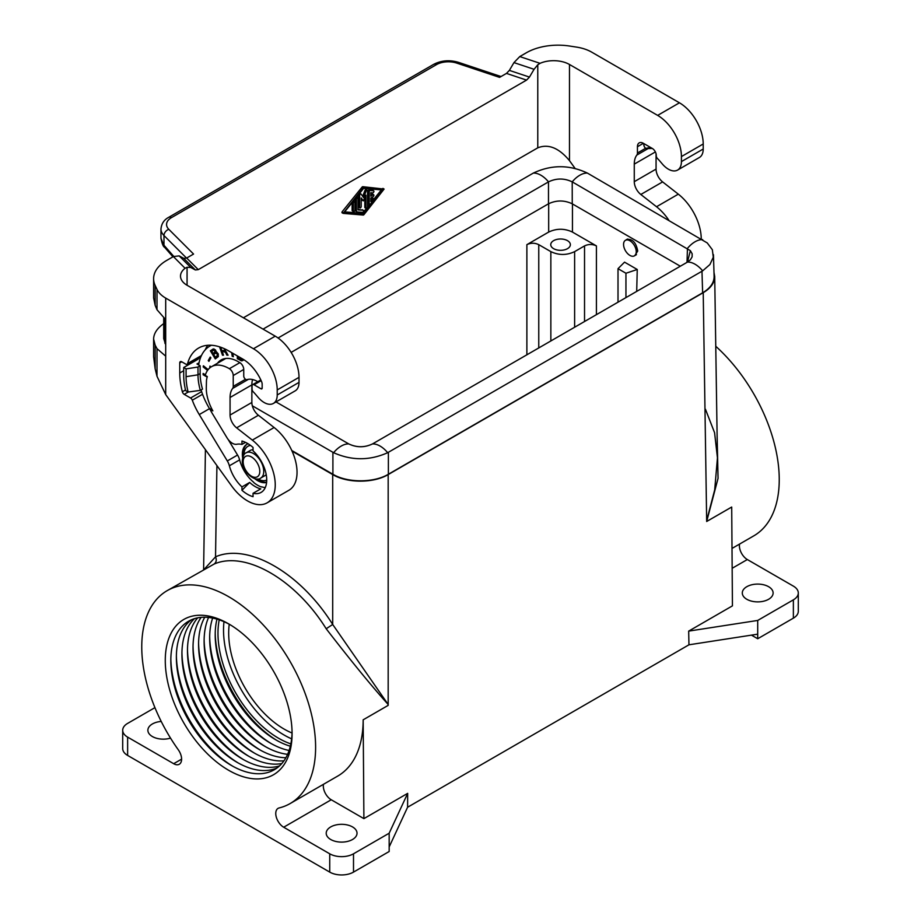 <?xml version="1.0" encoding="UTF-8"?>
<svg xmlns="http://www.w3.org/2000/svg" width="921" height="921" viewBox="0 0 921 921"><rect width="100%" height="100%" fill="white"/><g stroke="black" fill="none" stroke-linecap="round" stroke-linejoin="round"><path stroke-width="1.38" d="M326.184 628.744L332.7 624.473L388.178 704.484L387.753 705.613L363.162 719.819L388.178 705.371L388.178 704.484C371.819 686.341 351.154 661.082 326.184 628.744C295.514 579.424 245.297 550.436 214.121 564.055L167.219 590.626A122.93 70.975 -120 0 0 178.271 749.752A11.213 6.47 -120 0 1 179.284 764.257A11.213 6.47 -120 0 1 173.678 763.705L127.628 737.122A16.808 9.705 0 0 1 122.7 730.261A16.808 9.705 0 0 1 127.628 723.399L154.935 707.639M283.68 827.219L329.73 853.802A16.808 9.705 0 0 0 353.503 853.802L389.169 833.217L407.669 793.361L363.899 818.631L331.238 799.762L283.68 827.219A11.213 6.47 -120 0 1 276.358 817.341A11.213 6.47 -120 0 1 278.084 808.362A11.213 6.47 -120 0 1 279.086 807.959A122.93 70.975 -120 0 0 290.15 803.549A122.93 70.975 -120 0 0 290.15 661.6A122.93 70.975 -120 0 0 167.219 590.626M290.15 803.549L337.696 776.092A122.93 70.975 -120 0 0 363.162 719.819L363.899 818.631M553.625 240.646A9.809 5.664 0 0 0 550.746 244.652A9.809 5.664 0 0 0 556.802 249.89A9.809 5.664 0 0 0 567.497 248.658A9.809 5.664 0 0 0 570.364 244.652A9.809 5.664 0 0 0 564.308 239.425A9.809 5.664 0 0 0 553.625 240.646M526.881 354.804L526.881 244.652L548.674 232.069C556.595 228.327 564.515 228.327 572.448 232.069L596.417 245.907C592.456 244.042 588.496 244.042 584.536 245.907L574.623 251.629C566.703 255.382 558.782 255.382 550.85 251.629L550.85 340.954M526.881 244.652C530.841 242.776 534.802 242.776 538.762 244.652L550.85 251.629M204.243 569.247L215.537 556.825C248.117 542.607 300.614 572.92 332.7 624.473L332.7 474.58L292.061 451.117M216.919 465.577L215.537 556.825C216.803 559.968 216.331 562.374 214.121 564.055M332.7 474.58C347.217 483.329 373.661 483.329 388.178 474.58L703.218 292.694C710.793 288.181 714.615 282.77 714.708 276.484L713.994 272.363M122.7 730.261L122.7 748.566A16.808 9.705 0 0 0 127.628 755.427L329.73 872.106A16.808 9.705 0 0 0 353.503 872.106L389.169 851.511L389.169 833.217M228.684 623.874A89.671 51.772 -120 0 0 165.273 660.472A89.671 51.772 -120 0 0 228.684 770.301A89.671 51.772 -120 0 0 292.084 733.692A89.671 51.772 -120 0 0 228.684 623.874L228.684 623.874M389.169 846.94L407.589 807.245L407.669 793.361M352.513 826.92A15.415 8.899 180 0 1 357.026 833.217A15.415 8.899 180 0 1 352.513 839.503A15.415 8.899 180 0 1 330.72 839.503A15.415 8.899 180 0 1 326.207 833.217A15.415 8.899 180 0 1 335.716 824.997A15.415 8.899 180 0 1 352.513 826.92M245.493 442.368L241.958 444.417L241.958 441.044A31.153 17.994 60 0 1 253.045 447.445L253.045 450.818A27.181 15.692 -120 0 1 261.092 492.401A27.181 15.692 -120 0 1 253.045 493.311L260.781 488.855A27.181 15.692 -120 0 1 249.683 482.454L241.958 486.91L241.958 490.283L249.683 482.454M210.356 350.763L215.284 358.902L218.323 356.611L218.196 353.837L213.971 348.932L210.356 350.763L211.151 350.302L211.738 351.269M170.523 738.112A15.415 8.899 180 0 1 152.391 736.547A15.415 8.899 180 0 1 147.878 730.261A15.415 8.899 180 0 1 152.391 723.964A15.415 8.899 180 0 1 161.221 721.442M323.467 784.301A11.213 6.47 -120 0 0 331.238 799.762M281.826 763.521A85.745 49.504 60 0 1 248.094 755.888L248.094 755.888A85.745 49.504 60 0 1 187.47 650.871A85.745 49.504 60 0 1 197.716 617.83M214.19 350.084L215.088 352.052L213.085 353.514L211.726 351.281L214.984 349.623L215.537 350.072M213.856 350.015L214.984 349.623M292.072 732.057A85.745 49.504 60 0 1 231.459 765.489A85.745 49.504 60 0 1 231.447 765.489A85.745 49.504 60 0 1 170.822 660.472A85.745 49.504 60 0 1 230.077 624.703M213.522 350.095L214.651 349.554M287.605 754.311A85.745 49.504 60 0 1 264.741 746.275L264.741 746.275A85.745 49.504 60 0 1 204.105 641.258A85.745 49.504 60 0 1 208.583 617.438M285.89 757.741A85.745 49.504 60 0 1 259.192 749.475L259.192 749.475A85.745 49.504 60 0 1 198.568 644.458A85.745 49.504 60 0 1 204.761 617.208M283.956 760.804A85.745 49.504 60 0 1 253.643 752.676L253.643 752.676A85.745 49.504 60 0 1 193.019 647.67A85.745 49.504 60 0 1 201.135 617.346M214.512 350.291L215.307 349.83M214.766 350.556L215.549 350.095M215.007 350.959L215.79 350.51M215.169 351.707L213.085 353.514L213.637 354.435L216.631 352.662L218.277 354.286L217.943 355.644L215.364 357.29L216.044 358.407M215.123 351.315L215.963 351.246M279.512 765.915A85.745 49.504 60 0 1 242.545 759.088L242.545 759.088A85.745 49.504 60 0 1 181.921 654.071A85.745 49.504 60 0 1 194.492 618.647M277.014 767.976A85.745 49.504 60 0 1 236.996 762.289L236.996 762.289A85.745 49.504 60 0 1 176.371 657.272A85.745 49.504 60 0 1 191.441 619.775M213.165 348.967L211.151 350.302M626.073 239.944L626.821 239.356C632.543 238.792 636.169 242.684 637.712 251.019L634.834 255.601M625.946 297.598L625.946 273.249L618.014 268.679L624.542 262.151L637.251 269.485L636.699 291.393M746.804 586.7A15.415 8.899 180 0 1 763.601 584.766A15.415 8.899 180 0 1 773.122 592.986A15.415 8.899 180 0 1 768.609 599.283A15.415 8.899 180 0 1 751.812 601.206A15.415 8.899 180 0 1 742.291 592.986A15.415 8.899 180 0 1 746.804 586.7M291.623 738.838A85.745 49.504 60 0 1 223.527 630.045A85.745 49.504 60 0 1 223.987 621.698M290.84 743.892A85.745 49.504 60 0 1 217.978 633.257A85.745 49.504 60 0 1 219.221 619.856M229.248 624.242A78.458 45.302 -120 0 0 228.684 633.026A78.458 45.302 -120 0 0 292.038 733.012M211.485 408.302L209.942 409.2L212.855 410.881A33.064 19.088 -120 0 1 209.781 404.526A33.064 19.088 -120 0 1 206.292 388.328L206.465 380.649A31.947 18.443 -120 0 1 207.317 376.574L205.245 375.377A34.745 20.066 -120 0 1 211.508 366.708A34.745 20.066 -120 0 1 229.352 368.699A5.607 3.235 -120 0 1 233.232 375.526L233.232 386.371A5.607 3.235 60 0 1 232.645 388.432A24.66 14.241 -120 0 0 230.066 397.481L251.859 384.897L251.859 402.465L230.066 415.049L230.066 397.481M241.958 490.283A31.153 17.994 60 0 0 253.045 496.684L253.045 493.311M228.051 439.305L237.583 455.089A11.213 6.47 -120 0 1 239.656 459.947A26.905 15.53 -120 0 0 253.643 482.224L253.851 482.627A27.181 15.692 -120 0 0 261.368 486.967L261.622 486.818M261.368 486.967L261.576 486.806A26.905 15.53 -120 0 0 265.283 487.554M625.946 273.249L637.251 269.485M757.707 620.443L757.707 634.166L688.954 644.804L688.678 631.115L757.707 620.443L793.372 599.847A16.808 9.705 180 0 0 798.3 592.986A16.808 9.705 180 0 0 793.372 586.124L747.322 559.542A11.213 6.47 -120 0 1 739.563 544.081M289.09 750.477A85.745 49.504 60 0 1 270.29 743.074L270.29 743.074A85.745 49.504 60 0 1 209.654 638.057A85.745 49.504 60 0 1 212.647 618.072M277.209 740.645A89.671 51.772 60 0 1 215.226 633.28M798.3 592.986L798.3 611.291A16.808 9.705 180 0 1 793.372 618.152L757.707 638.748L751.455 635.133M732.011 548.432L753.781 535.861A122.93 70.975 -120 0 0 715.767 346.284M757.707 634.166L757.707 638.748M688.954 644.804L407.589 807.245M618.014 268.679L618.014 302.18M688.678 631.115L732.437 605.857L731.7 507.045L706.672 521.493L718.058 478.356L717.091 434.309M731.688 507.045L707.098 521.24L706.66 520.618L714.696 489.891L717.447 457.841L714.569 432.686L705.463 409.258M290.322 746.206A85.745 49.504 60 0 1 275.84 739.862L275.84 739.862A85.745 49.504 60 0 1 215.203 634.857A85.745 49.504 60 0 1 216.965 619.131M215.433 353.25L216.746 353.514L217.529 355.287L215.364 357.29L213.637 354.435M217.437 355.771L218.231 355.31M217.529 355.287L218.323 354.827M217.149 356.105L217.943 355.644M217.483 354.735L218.277 354.286M216.297 353.25L217.091 352.789M215.836 353.123L216.631 352.662M217.31 354.286L218.104 353.825M217.068 353.883L217.851 353.422M216.746 353.514L217.54 353.065M214.869 352.329L215.664 351.88M215.088 352.052L215.882 351.592M263.049 329.131L533.317 173.09C551.345 164.606 569.374 164.606 587.402 173.09L707.247 242.937L712.359 249.752L713.28 257.224L709.93 264.523L702.654 270.855A22.415 12.94 -120 0 0 687.457 262.094L690.382 259.791L692.108 256.878L692.166 253.805L690.37 250.662L687.457 262.094L372.487 443.934C364.589 447.687 356.692 447.687 348.783 443.934C356.692 447.641 364.589 447.641 372.487 443.934L372.521 443.91M587.402 173.09A22.415 12.94 120 0 0 572.217 181.863L690.382 250.673M291.14 352.386L548.479 203.817C556.399 200.064 564.32 200.064 572.252 203.817L572.217 181.863C564.308 178.098 556.411 178.098 548.513 181.863L548.513 181.863A22.415 12.94 60 0 0 533.317 173.09M278.073 337.995L548.479 181.886L548.479 203.817M572.252 203.817L680.32 266.215M702.654 270.855L387.683 452.695C369.655 460.73 351.626 460.73 333.598 452.695L252.319 405.793M701.975 271.258L702.631 292.809C710.287 288.238 714.109 282.77 714.109 276.404L713.453 254.68M332.907 452.315L332.907 474.246L291.784 450.507M332.907 474.246C347.424 482.984 373.857 482.984 388.374 474.246L702.631 292.809M636.25 251.744A8.968 5.181 60 0 1 634.396 255.854A8.968 5.181 60 0 1 627.477 253.448A8.968 5.181 60 0 1 623.563 244.422A8.968 5.181 60 0 1 625.428 240.323A8.968 5.181 60 0 1 632.336 242.718A8.968 5.181 60 0 1 636.25 251.744M187.067 285.257A22.415 12.94 180 0 1 180.504 276.116A22.415 12.94 180 0 1 185.086 268.276L187.067 267.263L187.067 285.257L275.241 336.165A33.628 19.41 -120 0 1 299.014 377.345L299.014 382.388A18.489 10.672 -120 0 1 295.192 390.849L273.387 403.433A18.489 10.672 -120 0 0 277.221 394.971L299.014 382.388M252.596 379.533A24.66 14.241 -120 0 0 251.859 384.897M258.41 415.256L236.616 427.839L252.319 440.1L274.113 427.517L258.41 415.256A11.213 6.47 60 0 1 251.859 402.465M274.113 427.517A39.235 22.645 60 0 1 295.756 461.928A39.235 22.645 60 0 1 288.918 490.26L267.113 502.843A39.235 22.645 60 0 1 231.597 485.92L165.699 394.602L156.996 376.286L155.142 368.745L153.611 356.738L153.611 339.066L155.142 345.11L155.142 368.745M236.616 427.839A11.213 6.47 60 0 1 230.066 415.049M209.942 409.2A36.149 20.872 -120 0 0 212.233 413.356L226.946 437.682A11.213 6.47 60 0 0 236.778 444.256A27.181 15.692 -120 0 1 241.958 444.417M237.56 455.032L227.314 460.949A11.213 6.47 60 0 1 229.375 465.796A27.181 15.692 -120 0 0 241.958 486.91M227.314 460.949L199.27 414.565A50.713 29.276 -120 0 1 192.293 400.198L202.551 394.28M188.241 392.024L184.223 394.349L190.566 398.01A2.798 1.623 60 0 1 192.293 400.198M184.223 394.349A2.798 1.623 60 0 1 182.358 391.759A62.202 35.919 60 0 1 179.745 373.005L179.745 362.932A2.798 1.623 60 0 1 180.32 361.654A2.798 1.623 60 0 1 181.725 361.792L185.708 364.094A2.798 1.623 60 0 0 187.101 364.232L201.192 356.105M262.163 388.098L260.977 388.789A1.681 0.967 -120 0 0 261.817 388.869A1.681 0.967 -120 0 0 262.163 388.098L262.163 384.333A5.607 3.235 60 0 0 261.495 381.398A31.947 18.443 -120 0 0 242.753 359.04L228.88 351.039A60.521 34.94 -120 0 0 198.614 348.046A60.521 34.94 -120 0 0 187.619 363.519A2.798 1.623 60 0 1 187.101 364.232M260.977 388.789L254.046 384.782L261.173 380.672M273.387 403.433A18.489 10.672 -120 0 1 258.179 397.412L255.451 394.223A24.66 14.241 -120 0 0 253.379 391.978A2.798 1.623 60 0 1 252.055 389.065L252.055 385.934A2.798 1.623 60 0 1 252.642 384.644A2.798 1.623 60 0 1 254.046 384.782M529.46 77.088L509.371 70.387L513.964 62.605L534.065 69.305L529.46 77.088L526.559 80.104L198.28 269.634L195.379 269.968L183.774 258.375L179.181 255.9L173.378 256.568L166.747 260.39A44.83 25.88 -0 0 0 153.611 278.695A44.83 25.88 -0 0 0 155.142 285.395L156.996 289.39A33.628 19.41 180 0 0 165.699 298.093L253.448 348.748A33.628 19.41 -120 0 1 277.221 389.928L277.221 394.971M156.996 289.39L156.996 309.732L165.699 319.645L165.699 394.602M252.319 440.1A39.235 22.645 60 0 1 273.963 474.511A39.235 22.645 60 0 1 267.113 502.843M207.72 345.283A60.521 34.94 -120 0 0 205.21 349.865M195.793 360.537L195.793 359.213M200.225 358.522L198.614 357.59M187.067 267.263L190.774 267.493L195.379 269.968M160.968 238.24L164.617 247.323C163.247 246.747 162.027 243.72 160.968 238.24L160.968 229.053C161.463 223.711 164.03 219.808 168.693 217.333A5.607 3.235 -120 0 1 171.49 217.609A16.808 9.705 -0 0 0 168.819 229.329L193.56 254.058L186.675 258.03L183.774 258.375M153.611 278.695L153.611 297.932L155.142 305.3L155.142 285.395M156.996 309.732L155.142 305.3M513.964 62.605L519.766 56.572L526.398 52.75A44.83 25.88 180 0 1 569.696 46.05L576.627 47.121A33.628 19.41 -0 0 1 591.696 52.14L679.445 102.807A33.628 19.41 -120 0 1 703.218 143.987L703.218 149.018A18.489 10.672 -120 0 1 699.384 157.491L677.591 170.074A18.489 10.672 -120 0 1 662.383 164.053L659.655 160.853A24.66 14.241 -120 0 0 657.571 158.619A2.798 1.623 -120 0 1 656.259 155.707L656.259 155.315A5.607 3.235 -120 0 0 652.298 148.454L643.376 143.308A8.404 4.858 60 0 0 639.174 142.893A8.404 4.858 60 0 0 637.436 146.738L637.436 153.013A5.607 3.235 60 0 1 636.848 155.062A24.66 14.241 -120 0 0 634.27 164.122L634.27 181.679L656.063 169.096L656.063 153.772M519.766 56.572L540.051 63.33A22.415 12.94 180 0 1 569.477 64.482L569.477 160.645L575.049 168.37M634.27 181.679A11.213 6.47 60 0 0 640.82 194.481L656.523 206.741A39.235 22.645 60 0 1 668.715 220.027M677.591 170.074A18.489 10.672 -120 0 0 681.425 161.601L681.425 156.57A33.628 19.41 -120 0 0 657.652 115.39L569.477 64.482M540.051 63.33L537.772 64.781L537.772 147.832L243.409 317.78M569.477 160.645C558.909 147.89 548.34 143.618 537.772 147.832M509.371 70.387L506.469 73.404L499.585 77.376L456.747 63.1A16.808 9.705 -0 0 0 436.45 64.643A5.607 3.235 -120 0 0 433.641 64.366C441.343 60.395 449.632 59.715 458.52 62.363L501.047 76.535M343.061 213.315L342.013 211.911L362.034 187.147A1.117 0.645 120 0 1 362.816 186.698L384.103 189.07L364.002 214.593A1.117 0.645 120 0 1 363.219 215.054L343.119 213.373L363.219 187.838A1.117 0.645 120 0 1 364.002 187.389L384.022 189.035M534.065 69.305L537.772 64.781M363.611 214.029L344.201 212.429L363.611 188.402L383.021 190.014L363.611 214.029L362.425 213.35L366.351 208.491M355.287 198.706L355.287 210.115A2.245 1.289 120 0 0 355.748 211.139A2.245 1.289 120 0 0 356.082 211.243M358.062 209.297L363.219 210.31A1.117 0.645 120 0 1 362.425 212.348L357.267 211.922A2.245 1.289 120 0 1 356.945 211.818A2.245 1.289 120 0 1 356.473 210.794L356.473 199.327A1.117 0.645 120 0 1 358.062 198.406L358.062 209.884L363.219 210.31M362.229 200.214L361.228 198.924M358.465 194.78L358.465 206.718A1.117 0.645 120 0 0 358.695 207.237L359.881 207.916A1.117 0.645 120 0 0 361.228 206.488L361.228 197.923L363.335 200.87L365.994 195.171L365.994 207.927A1.117 0.645 120 0 0 367.571 207.018L369.517 204.566M360.836 193.94L359.938 193.422A1.117 0.645 120 0 0 359.685 193.26M362.678 196.311L364.9 190.555L366.098 191.246L363.611 197.647L361.124 194.112A1.117 0.645 120 0 0 359.651 195.425L359.651 207.409A1.117 0.645 120 0 0 359.881 207.916M366.385 190.163A1.117 0.645 120 0 0 364.9 190.555M364.797 198.245L364.797 207.248A1.117 0.645 120 0 0 365.027 207.755L366.224 208.445M352.121 210.379L353.307 211.07A1.117 0.645 120 0 0 353.537 211.577L352.352 210.897A1.117 0.645 120 0 1 352.121 210.379L352.121 202.62M372.614 190.29A1.117 0.645 120 0 0 372.326 190.117L369.16 189.853A1.117 0.645 120 0 0 367.974 191.338L367.974 203.322A1.117 0.645 120 0 0 368.204 203.829L369.39 204.52A1.117 0.645 120 0 0 370.346 204.117L373.523 200.191A1.117 0.645 120 0 0 372.729 199.063L370.749 201.515L370.749 198.015L373.12 196.645A1.117 0.645 120 0 0 373.12 194.815L370.749 196.185L370.749 192.685L372.729 192.846A1.117 0.645 120 0 0 373.523 190.808L370.346 190.543A1.117 0.645 120 0 0 369.16 192.029L369.16 204.001A1.117 0.645 120 0 0 369.39 204.52M370.749 194.815L371.934 194.124L373.12 194.815M373.684 194.757L372.498 194.066A1.117 0.645 120 0 0 371.934 194.124M370.749 199.362L371.531 198.372L372.729 199.063M373.684 198.66L372.498 197.969A1.117 0.645 120 0 0 371.531 198.372M344.65 211.876L362.425 213.35M373.914 199.12L381.386 189.876M367.571 207.018L367.571 190.843A1.117 0.645 120 0 0 366.098 191.246M353.307 211.07L353.307 203.265A1.117 0.645 120 0 1 354.896 202.355L354.896 210.149A1.117 0.645 120 0 1 353.537 211.577M163.708 318.171L163.708 338.56L165.699 344.799M163.708 323.628C157.1 328.337 153.738 333.483 153.611 339.066M165.699 356.162L156.996 348.656L155.142 345.11M640.82 194.481L662.613 181.898A11.213 6.47 60 0 1 656.063 169.096M662.613 181.898L678.317 194.158A39.235 22.645 60 0 1 701.238 238.804M637.436 146.738L643.18 143.423A8.404 4.858 60 0 1 643.18 143.192M200.145 365.798L197.992 367.042L197.992 374.824A47.075 27.181 -120 0 0 200.341 390.366L188.137 392.035A53.245 30.738 60 0 1 186.077 376.666L197.992 374.824L200.145 373.569L200.145 365.798L196.979 363.968L199.063 362.759M197.773 358.073L197.773 359.386A2.798 1.623 -0 0 0 198.591 358.246A2.798 1.623 -0 0 0 198.429 357.693M197.773 359.386L183.705 367.514L183.705 375.296A56.607 32.684 -120 0 0 185.639 390.596L188.137 392.035M197.992 367.042L186.077 368.884L183.705 367.514M200.341 390.366L202.493 389.111A47.075 27.181 -120 0 1 200.145 373.569M186.077 376.666L186.077 368.884M257.776 381.685A24.66 14.241 -120 0 0 246.932 379.636A2.798 1.623 -120 0 1 244.848 378.669A2.798 1.623 -120 0 1 243.743 375.975L243.743 369.459A5.607 3.235 60 0 0 239.771 362.598L238.194 361.677A34.181 19.732 -120 0 0 221.098 359.984A34.181 19.732 -120 0 0 217.46 363.265M211.439 345.26A56.607 32.684 -120 0 0 209.884 346.066A56.607 32.684 -120 0 0 198.671 364.946M201.077 389.94A50.436 29.115 -120 0 0 209.504 408.636L210.495 410.271M248.083 443.772A21.574 12.457 -120 0 0 246.816 444.348A21.574 12.457 -120 0 0 242.35 454.226A21.574 12.457 -120 0 0 242.637 457.818M254.645 478.598A21.574 12.457 -120 0 0 266.595 482.454M205.429 374.789L203.127 373.466L203.127 374.743L207.167 377.08M210.736 367.191L209.988 366.098L209.631 368.055M208.146 369.609L203.391 365.798L203.184 366.938L207.536 370.426M231.655 352.639L232.23 356.335L233.312 356.726L232.794 353.296M210.897 357.832L210.218 357.049L208.238 360.595L208.917 361.366L210.897 357.832M219.555 346.849L222.502 355.218L223.492 355.207L222.272 351.73L223.987 351.707L225.472 352.352L226.911 355.172L228.086 355.161L225.415 351.154L225.68 349.324M237.33 355.92L237.33 358.672L241.578 360.825L243.628 359.581M247.219 444.129A21.574 12.457 -120 0 0 243.144 453.765A21.574 12.457 -120 0 0 243.259 456.033M256.487 478.955A21.574 12.457 -120 0 0 266.618 482.155M250.236 445.2A19.329 11.167 -120 0 0 248.728 445.833L247.945 446.282A19.329 11.167 -120 0 0 243.938 454.87M257.845 478.955A19.329 11.167 -120 0 0 266.722 480.06M250.558 445.43A19.329 11.167 -120 0 0 247.945 446.282M260.735 478.057A14.575 8.416 -120 0 0 263.751 471.379A14.575 8.416 -120 0 0 253.448 453.535A14.575 8.416 -120 0 0 246.16 452.81C244.134 453.466 242.856 456.079 242.327 460.627C241.613 471.448 255.52 482.88 260.735 478.057L264.891 475.65A14.575 8.416 -120 0 0 266.204 474.557M253.045 449.724A14.575 8.416 -120 0 0 250.328 450.415L246.16 452.81M203.921 373.914L205.325 375.1M203.127 374.743L203.921 374.283M204.013 366.293L208.042 369.735M210.61 366.593L210.46 367.387M203.184 366.938L203.978 366.477M232.599 353.192L233.197 355.943M232.23 356.335L233.013 355.886M210.541 357.429L209.378 360.537M208.238 360.595L209.032 360.134M220.637 347.205L223.343 354.758M222.272 351.73L225.875 351.569L227.786 354.712M225.599 349.289L224.287 350.51L221.892 350.648L220.821 347.597L221.685 347.585M224.586 348.806L224.287 350.51M224.816 349.957L225.599 349.496M224.655 350.279L225.449 349.83M222.502 355.218L223.296 354.758M223.987 351.707L224.77 351.258M224.563 351.81L225.357 351.362M225.092 352.029L225.875 351.569M225.472 352.352L226.267 351.891M225.841 352.893L226.635 352.432M226.071 353.549L226.865 353.088M226.462 354.412L227.257 353.952M226.911 355.172L227.706 354.712M238.125 356.381L238.125 358.211L243.179 360.318M242.522 358.914L241.774 359.674L240.266 359.294L238.447 358.234L238.447 356.565M242.085 359.558L242.856 359.109M237.33 358.672L238.125 358.211M240.266 360.353L241.06 359.904M240.968 360.664L241.763 360.215M241.578 360.825L242.373 360.364M241.981 360.859L242.776 360.41M266.111 747.046A89.671 51.772 60 0 1 204.128 639.681M238.366 763.06A89.671 51.772 60 0 1 176.383 655.694M255.013 753.459A89.671 51.772 60 0 1 193.03 646.093M243.915 759.86A89.671 51.772 60 0 1 181.932 652.494M232.829 766.26A89.671 51.772 60 0 1 170.834 658.906M271.66 743.846A89.671 51.772 60 0 1 209.677 636.48M260.562 750.247A89.671 51.772 60 0 1 198.579 642.893M249.464 756.659A89.671 51.772 60 0 1 187.481 649.293M333.598 452.695A22.415 12.94 -60 0 1 348.783 443.934L276.012 401.924M687.008 262.347L687.457 248.405A22.415 12.94 120 0 1 702.654 239.621M584.536 245.907L584.536 321.51M574.623 251.629L574.623 327.231M538.762 347.942L538.762 244.652M388.178 704.484L388.178 474.58M353.503 872.106L353.503 853.802M127.628 755.427L127.628 737.122M329.73 872.106L329.73 853.802M181.598 759.134L173.678 763.705M596.417 245.907L596.417 314.648M572.448 232.069L572.448 203.932M232.645 388.432L248.474 379.291M233.232 386.371L245.516 379.279M793.372 618.152L793.372 599.847M732.16 568.292L747.322 559.542M706.66 520.618L703.218 292.694M548.674 232.069L548.674 203.702M387.683 452.695A22.415 12.94 -120 0 0 372.487 443.934M388.374 452.315L388.374 474.246M165.699 298.093L165.699 319.645M239.644 459.867L229.375 465.796M209.516 408.648L199.27 414.565M187.619 363.519L201.457 355.529M181.725 361.792L179.745 362.932M183.705 370.714L179.745 373.005M185.489 389.951L182.358 391.759M190.566 398.01L201.618 391.632M277.221 389.928L299.014 377.345M253.448 348.748L275.241 336.165M185.086 268.276L173.378 256.568M190.774 267.493L179.181 255.9M645.575 148.304L637.436 153.013M648.649 148.258L636.848 155.062M168.819 229.329A5.607 3.96 135 0 0 163.973 235.523L186.549 258.11M160.968 229.053A22.415 12.94 -0 0 0 163.973 235.523L163.973 245.251L173.735 256.36M171.49 217.609L436.45 64.643M198.28 269.634L186.675 258.03M526.559 80.104L506.469 73.404M355.322 198.66L356.473 199.327M355.287 210.115L356.473 210.794M362.08 200.133L363.265 200.813M364.797 207.248L365.994 207.927M358.488 194.745L359.651 195.425M358.465 206.718L359.651 207.409M352.144 202.597L353.307 203.265M372.326 190.117L373.523 190.808M369.16 189.853L370.346 190.543M367.974 191.338L369.16 192.029M367.974 203.322L369.16 204.001M362.816 186.698L364.002 187.389M362.034 187.147L363.219 187.838M342.013 211.911L343.199 212.601M164.894 343.234L164.894 319.069M643.975 144.908L643.975 143.653M645.748 148.2A2.798 1.623 -120 0 0 646.922 148.603M643.975 145.368A2.245 1.289 -120 0 0 644.861 147.521A2.245 1.289 -120 0 0 646.53 148.281L647.175 148.557A24.66 14.241 -120 0 1 652.045 148.304M651.573 148.039A25.224 14.563 -120 0 0 646.53 148.281M703.218 143.987L681.425 156.57M703.218 149.018L681.425 161.601M679.445 102.807L657.652 115.39M678.317 194.158L656.523 206.741M655.384 151.93L634.27 164.122M456.747 63.1A5.607 2.291 -71.6 0 1 458.52 62.363M156.996 348.656L156.996 376.286M233.232 375.526L243.743 369.459M229.352 368.699L239.851 362.644M224.102 358.776A34.181 19.732 -120 0 0 223.009 360.065M259.791 471.379A11.766 6.792 -120 0 0 251.468 456.966A11.766 6.792 -120 0 0 243.144 461.778A11.766 6.792 -120 0 0 251.468 476.192A11.766 6.792 -120 0 0 259.791 471.379M203.61 569.615L205.418 449.644M717.447 457.841L714.708 276.484M634.396 255.854L636.457 254.657M252.642 384.644L260.827 379.924M362.195 209.677L363.381 210.356M356.646 197.209L357.832 197.9M355.748 211.139L356.945 211.818M362.137 200.191L363.335 200.87M366.155 189.645L367.341 190.336M359.812 193.306L360.997 193.997M353.468 201.158L354.666 201.837M372.498 190.175L373.684 190.854M341.933 212.682L343.119 213.373M382.917 188.379L384.103 189.07M643.814 143.549L643.814 145.138C644.677 147.878 645.782 149.029 647.095 148.592L652.264 148.431M168.693 217.333L433.641 64.366M164.617 247.323L172.941 256.809M211.508 366.708L225.76 358.476M224.125 358.764L223.066 360.03M211.289 345.248L209.884 346.066M625.428 240.323L627.708 239"/></g></svg>
